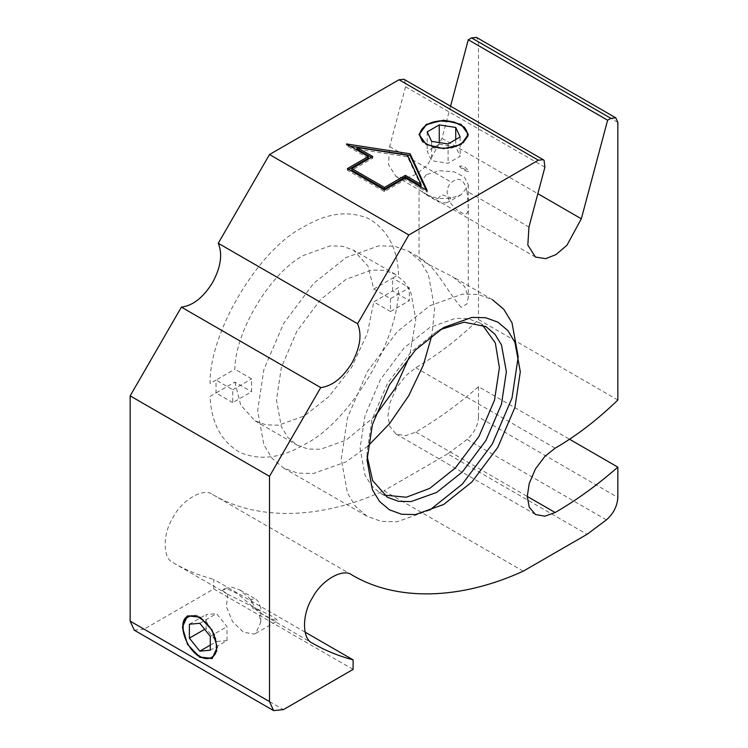 <?xml version="1.0" encoding="UTF-8"?>
<svg xmlns="http://www.w3.org/2000/svg" width="748" height="748" viewBox="0 0 748 748"><rect width="100%" height="100%" fill="white"/><g stroke="black" fill="none" stroke-linecap="round" stroke-linejoin="round"><path stroke-width="0.56" stroke-dasharray="3.74 2.81" d="M373.776 289.018L390.493 298.667L409.352 287.784L392.635 278.125L373.776 289.018L367.941 266.007L353.598 250.215L342.528 246.214L330.083 245.924L304.333 255.096C271.561 271.038 234.937 331.214 234.881 369.203L216.022 380.087L232.75 389.745L232.75 402.611L251.609 391.728L251.609 378.853L234.881 369.203M390.493 298.667L390.493 311.542L409.352 300.649L409.352 287.784M390.493 311.542L373.776 301.883L392.635 291L409.352 300.649M367.941 446.098L346.128 461.843L313.562 473.475L297.713 473.147L283.567 468.042L272.076 458.346L263.866 444.78L257.649 410.764L263.866 369.568L283.567 323.557L313.562 283.483L346.128 257.508L378.703 245.877L394.551 246.214L408.698 251.309L420.189 261.015L428.398 274.572L434.616 308.597L431.886 335.356M375.066 416.15L346.128 440.123L320.49 449.286L308.008 449.024L296.872 445.004L287.821 437.365L281.351 426.687L276.461 399.899L281.351 367.464L296.872 331.233L320.49 299.686L346.128 279.228L371.775 270.075L384.257 270.337L395.393 274.348L404.444 281.987L410.914 292.664L415.804 319.452L409.511 356.497M232.75 389.745L251.609 378.853M232.75 402.611L216.022 392.962L234.881 382.078L251.609 391.728M234.881 382.078L240.716 405.079L255.068 420.872L266.129 424.873L278.583 425.163L304.333 415.991L328.83 396.711L351.579 367.38L367.38 333.365L373.776 301.883M392.635 291L392.635 278.125L398.572 274.703C397.478 248.532 387.642 229.917 369.082 218.837C349.148 210.235 327.559 212.806 304.333 226.541C259.332 248.28 209.085 331.972 210.095 383.518L216.022 380.087L216.022 392.962L210.095 396.384C211.188 422.555 221.015 441.17 239.575 452.25C259.519 460.852 281.098 458.281 304.333 444.555C349.335 422.816 399.582 339.115 398.572 287.569L392.635 291M426.248 174.649L419.039 184.7L422.33 191.806L426.248 194.761L437.505 198.472L450.016 198.444L461.086 194.761L468.201 185.953L468.304 184.709L464.396 177.024L454.092 171.816L439.394 170.703L426.248 174.649M445.574 202.904L448.894 201.801L450.81 197.687L441.769 194.658L436.533 199.884L438.44 201.801L445.574 202.904M459.45 166.252C462.124 169.506 465.2 171.273 468.659 171.573C466.275 167.234 463.208 165.458 459.45 166.252L468.659 171.573M468.295 134.659L468.201 136.145L462.516 144.046L450.016 148.628L434.223 148.02L422.33 141.989L419.039 134.659M439.254 144.214L427.183 151.18L431.605 160.698L448.089 163.251L460.151 156.285L455.738 146.767L439.254 144.214L439.254 142.578M427.183 131.872L427.183 151.18M431.605 141.391L431.605 160.698M448.089 143.943L448.089 163.251M460.151 136.978L460.151 156.285M455.738 139.521L455.738 146.767M257.256 610.705L237.752 593.837L228.832 589.611L223.147 589.63L222.511 590.64L225.111 588.498L231.964 587.189L239.884 589.957L249.729 598.494L257.256 610.705L258.827 612.21L312.496 643.196M187.711 615.772L196.659 615.239L206.205 621.541L215.321 635.66L217.378 650.395L212.339 658.436M222.511 590.64L227.71 594.239L226.382 606.693L232.497 621.513L243.371 632.191L254.245 634.07L255.685 633.416L260.79 622.14L258.827 612.21M251.038 599.41L252.946 608.75L260.08 610.677L260.79 608.059L258.182 601.336L255.564 599.008L251.038 599.41M226.999 640.569L226.999 626.637L216.546 613.631L206.093 614.566L206.093 628.498L216.546 641.504L226.999 640.569L210.272 650.218M210.272 636.286L226.999 626.637M199.828 623.29L216.546 613.631M189.375 624.225L206.093 614.566M204.681 629.32L206.093 628.498M210.272 645.122L216.546 641.504M227.71 594.239L271.44 615.987L276.283 619.12L277.517 620.812L271.459 618.905L259.032 612.332M305.081 632.125L213.76 579.401L213.76 588.957L144.093 629.18L283.427 709.628M523.245 571.173L383.902 490.725C320.761 519.636 257.088 521.029 212.563 494.484L212.563 494.484C203.699 487.331 182.026 499.842 173.153 517.242C162.522 533.623 162.522 558.644 173.153 562.748C185.785 570.041 199.323 575.586 213.76 579.401M426.164 189.964L427.183 192.161L405.351 179.557L384.453 191.619L347.39 170.226L348.783 169.422M368.287 158.155L346.455 145.551L350.26 146.141M371.354 157.351L372.747 158.155L351.841 170.226M421.087 186.065L407.548 156.884L357.011 149.067M407.548 156.884L407.548 155.275M372.747 158.155L372.747 156.547M347.39 170.226L347.39 168.618M346.455 145.551L346.455 143.943M427.183 192.161L427.183 190.553M405.351 179.557L405.351 177.949M384.453 191.619L384.453 190.011M544.899 167.225L405.566 86.777L404.724 79.896L403.948 79.269M467.004 191.264C464.246 179.342 459.094 176.378 451.568 182.353C442.264 190.31 448.716 206.205 461.086 212.348C470.829 218.968 468.098 205.223 467.004 191.264L528.958 227.027M405.566 86.777L389.615 146.58L388.483 164.616L396.094 176.603L406.267 178.211L416.58 174.191L427.576 164.831L441.993 138.361L450.567 106.188M617.848 122.354L478.505 41.907L476.467 37.4M617.848 400.012L478.505 319.574C458.169 339.246 437.271 355.3 415.804 367.726L405.547 375.907L396.094 388.53L389.895 403.022L387.932 415.991L389.895 426.706L396.094 434.036L405.547 435.747L415.804 432.082C437.038 419.806 457.935 404.677 478.505 386.688L569.537 439.244M478.505 41.907L478.505 319.574M606.394 519.888L467.051 439.45C474.129 433.223 477.944 425.743 478.505 417.001L617.848 497.448M467.051 439.45L447.697 453.886L587.04 534.334M134.238 630.153L144.093 629.18M213.76 588.957L353.103 669.404M212.563 494.484L351.906 574.932M461.086 307.428C447.444 290.897 437.206 270.776 426.248 262.511L420.666 258.219L419.039 257.751L421.928 260.426L430.586 265.512L452.465 276.582L464.658 286.493L468.304 297.134L466.967 303.931L461.086 307.428M429.735 510.117L397.169 521.749L381.321 521.412L367.175 516.316L355.674 506.611L347.465 493.054L341.256 459.029L347.465 417.833L367.175 371.821L397.169 331.757L429.735 305.773L462.301 294.151L478.15 294.478L492.296 299.583L452.465 276.582M367.118 456.074L367.034 452.194L371.924 419.759L387.436 383.528L411.054 351.971L436.701 331.523L440.105 329.653M384.079 495.073L380.47 493.278L371.419 485.639L364.959 474.961L360.069 448.174L364.959 415.729L380.47 379.507L404.088 347.951L429.735 327.502L455.382 318.339L467.855 318.601L479 322.622L482.357 324.847M447.697 453.886L383.902 490.725M478.505 386.688L478.505 417.001M173.153 562.748L226.822 593.734M389.615 146.58L451.568 182.353M415.804 432.082L527.275 496.438M415.804 367.726L555.138 448.174M441.993 138.361L537.84 193.695M255.068 420.872L296.872 445.004M395.393 274.348L353.598 250.215M426.248 194.761L438.44 201.801M461.086 194.761L448.894 201.801M419.039 134.425L419.039 134.892M468.304 134.425L468.304 134.892M223.147 589.63L225.111 588.498M239.884 589.957L255.564 599.008M260.79 622.14L260.79 608.059M255.685 633.416L277.517 620.812M396.094 434.036L535.437 514.484M419.039 184.7L419.039 257.751M468.304 184.7L468.304 297.134M283.567 468.042L367.175 516.316M408.698 251.309L420.666 258.219M443.667 327.502L436.701 331.523M367.034 460.235L367.034 452.194M380.47 493.278L387.436 497.298M479 322.622L485.966 326.642M535.437 257.05L396.094 176.603"/><path stroke-width="1.12" d="M431.886 335.356L423.256 365.239L408.698 395.804L389.502 423.686L367.941 446.098M409.511 356.497L395.393 388.119L375.066 416.15M419.039 134.659L426.248 124.832L439.394 120.886L454.092 121.999L464.284 127.104L468.295 134.659M449.754 147.618C438.721 149.946 422.807 144.626 420.825 137.941C416.786 131.573 426.005 122.382 437.58 121.232C448.613 118.904 464.527 124.224 466.518 130.909C470.557 137.277 461.338 146.468 449.754 147.618M427.183 131.872L439.254 124.907L455.738 127.459L460.151 136.978L448.089 143.943L431.605 141.391L427.183 131.872M439.254 124.907L439.254 142.578M455.738 127.459L455.738 139.521M461.086 144.476L443.667 148.646L426.248 144.476L419.039 134.425L426.248 124.364L443.667 120.204L461.086 124.364L468.304 134.425L461.086 144.476M212.339 658.436L200.23 657.099C187.337 650.349 178.183 626.712 185.158 618.203L187.711 615.772M185.354 619.194C191.329 613.182 198.949 615.23 208.206 625.356C215.742 633.743 219.089 650.19 214.293 655.248C208.318 661.26 200.707 659.212 191.441 649.086C183.915 640.699 180.567 624.253 185.354 619.194M210.272 636.286L210.272 650.218L199.828 651.153L189.375 638.156L189.375 624.225L199.828 623.29L210.272 636.286M189.375 638.156L204.681 629.32M199.828 651.153L210.272 645.122M357.6 323.725L218.257 243.278L269.495 154.537L408.838 234.984L357.6 323.725C362.097 334.478 360.199 347.568 351.906 363.004C342.678 377.908 332.29 386.099 320.733 387.576L269.495 476.326L269.495 701.577L273.581 710.6L283.427 709.628L353.103 669.404L353.103 659.848C338.657 656.033 325.128 650.489 312.496 643.196C301.865 639.091 301.865 614.061 312.496 597.689C321.36 580.289 343.033 567.779 351.906 574.932L351.906 574.932C396.431 601.476 460.095 600.083 523.245 571.173L587.04 534.334L606.394 519.888C613.463 513.67 617.278 506.19 617.848 497.448L617.848 467.135C597.278 485.125 576.381 500.253 555.138 512.53L544.881 516.195L535.437 514.484L529.229 507.153L527.275 496.438L529.229 483.46L535.437 468.968L544.881 456.355L555.138 448.174C576.605 435.747 597.512 419.693 617.848 400.012L617.848 122.354L615.8 117.847L476.467 37.4L471.539 37.886L610.873 118.334L615.8 117.847M353.103 659.848L305.081 632.125M350.26 146.141L410.119 155.397L426.164 189.964M348.783 169.422L368.287 158.155L368.287 156.547L346.455 143.943L410.119 153.789L427.183 190.553L405.351 177.949L384.453 190.011L347.39 168.618L368.287 156.547M351.841 168.618L351.841 170.226L384.453 189.048L405.351 176.977L421.087 186.065L421.087 184.457L407.548 155.275L357.011 147.459L372.747 156.547L351.841 168.618L384.453 187.439L405.351 175.369L421.087 184.457M357.011 147.459L357.011 149.067L371.354 157.351M384.453 189.048L384.453 187.439M410.119 155.397L410.119 153.789M405.351 176.977L405.351 175.369M269.495 154.537L399.021 79.755L538.354 160.203L408.838 234.984M538.354 160.203L543.282 159.717L403.948 79.269L399.021 79.755M543.282 159.717L544.067 160.343L544.899 167.225L528.958 227.027L527.826 245.064L535.437 257.05L545.61 258.658L555.914 254.638L566.919 245.279L581.327 218.799L607.619 120.213L610.873 118.334M443.667 504.479L471.876 481.983L497.859 447.276L514.923 407.426L520.309 371.747L514.923 342.275L507.817 330.532L497.859 322.126L485.602 317.713L471.876 317.423L443.667 327.502L415.458 349.999L389.474 384.706L372.411 424.555L367.034 460.235L372.411 489.706L379.526 501.45L389.484 509.846L401.732 514.269L415.458 514.559L443.667 504.479M269.495 701.577L130.152 621.13L134.238 630.153L273.581 710.6M199.828 617.109L212.142 630.115L217.247 647.282L212.142 658.558L199.828 657.333L187.514 644.337L182.409 627.17L187.514 615.894L199.828 617.109M569.537 439.244L617.848 467.135M492.296 299.583L503.797 309.279L512.006 322.837L518.214 356.861L512.006 398.058L492.296 444.069L462.301 484.134L429.735 510.117M440.105 329.653L464.097 322.182L485.966 326.642L495.017 334.281L501.478 344.959L506.368 371.747L501.478 404.182L485.966 440.413L462.348 471.96L436.701 492.418L411.054 501.571L398.581 501.31L387.436 497.298L372.644 480.59L367.118 456.074M482.357 324.847L495.344 343.005L499.402 367.726L494.512 400.161L479 436.393L455.382 467.939L429.735 488.397L406.295 497.233L384.079 495.073M269.495 476.326L130.152 395.879L181.39 307.138L320.733 387.576M130.152 621.13L130.152 395.879M450.567 106.188L468.276 39.766L607.619 120.213M181.39 307.138C192.956 305.651 203.344 297.461 212.563 282.566C220.856 267.13 222.754 254.03 218.257 243.278M468.276 39.766L471.539 37.886M527.275 496.438L555.138 512.53M537.84 193.695L581.327 218.799"/></g></svg>
